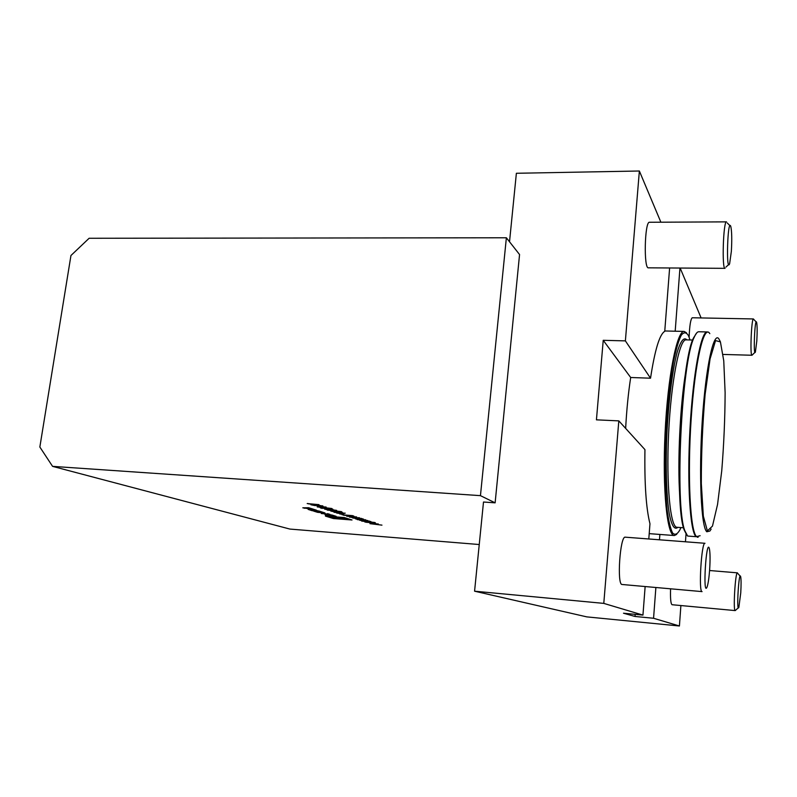 <?xml version="1.0" encoding="UTF-8"?>
<svg xmlns="http://www.w3.org/2000/svg" width="797" height="797" viewBox="0 0 797 797"><rect width="100%" height="100%" fill="white"/><g stroke="black" fill="none" stroke-linecap="round" stroke-linejoin="round"><path stroke-width="1.2" d="M370.017 523.45L378.326 523.958L370.017 523.45M361.649 521.089L374.969 522.523L361.659 521.009M367.776 520.541L357.315 519.634L367.776 520.541M352.802 518.01L361.758 518.847L360.911 518.309L363.671 519.206L352.802 518.01M356.638 516.924L346.715 516.257L351.975 515.958L343.447 515.211L353.798 516.008L348.548 516.307L356.638 516.924M343.637 514.035L339.891 514.075L342.571 513.896L336.703 513.059L343.656 513.886M342.222 512.182L330.885 511.146L342.222 512.182M330.426 509.562L336.633 510.369L329.619 510.07L324.648 509.144L330.426 509.562M317.286 506.922L331.811 508.496L317.296 506.832M312.294 505.059L315.403 505.647L310.9 504.75L317.475 505.039L322.984 506.085L312.294 505.059M344.294 517.552L325.435 516.097L333.395 518.538L352.015 519.983L344.294 517.552M52.572 466.365L39.85 447.027L70.953 255.508L89.115 238.273L506.374 237.775L480.452 495.654L52.572 466.365L289.899 529.069L479.246 544.53M302.8 507.809L314.496 509.562L308.648 507.729L302.8 507.809M308.11 509.393L312.165 510.708L320.075 511.305L314.526 510.09L316.289 510.12L315.273 509.801L308.11 509.323M313.629 511.096L317.644 512.341L324.967 512.949L320.992 511.654L316.389 511.186L322.755 512.521L319.467 512.371L313.639 511.036M327.497 513.995L321.271 513.517L330.038 514.414L327.537 513.637M325.654 515.38L330.197 516.187L325.654 515.38M331.771 514.962L325.017 514.683L336.155 516.326L331.771 514.962M318.979 504.64L307.184 503.565L318.979 504.64M317.126 506.543L326.122 507.031L317.126 506.543M322.157 508.416L320.245 507.809L327.298 508.287L332.947 509.303L322.187 508.157M327.208 510.09L341.465 511.634L327.218 510M340.07 513.039L333.973 512.252L340.1 512.8M352.722 515.659L341.963 514.742L352.722 515.659M349.405 517.114L359.726 517.97L349.435 516.874M356.04 519.046L365.933 519.993L356.04 519.046M370.914 521.557L359.676 520.292L370.914 521.557M375.536 522.991L364.877 522.015L375.536 522.991M381.952 525.133L369.947 523.669L381.952 525.133M509.522 241.78L516.376 173.278L639.363 171.006L625.386 340.877L603.229 340.309L596.435 419.84L618.811 420.876L603.787 603.389L474.574 591.195L483.5 502.02L495.126 502.837L480.452 495.654M506.374 237.775L519.554 254.542L495.126 502.837M686.008 534.149L685.46 541.791M680.887 605.541L679.423 625.994L586.801 616.878L474.574 591.195M754.958 352.364L751.96 355.253C749.877 356.289 751.441 318.033 753.454 318.949L692.234 317.764C690.64 319.079 689.594 325.604 689.116 337.34L688.359 335.517C686.177 332.03 683.786 331.96 681.206 335.308C678.566 340.737 675.995 349.485 673.495 361.549C669.799 382.59 667.219 407.606 665.744 436.626C664.718 465.538 665.166 489.866 667.089 509.622C668.573 520.8 670.416 528.6 672.608 533.004C674.939 535.345 677.36 534.319 679.871 529.925L680.887 527.574M701.121 317.933L680.15 268.041M675.189 331.213L679.951 268.041M738.361 607.772L735.203 610.592L672.07 604.724C670.765 603.877 670.267 598.567 670.576 588.804M679.423 625.994L653.56 618.263L655.881 587.499M659.478 539.798L659.876 534.438M622.118 584.49C616.689 585.337 620.056 535.445 625.286 537.178L704.986 543.285C701.49 541.651 698.401 592.639 702.067 591.613L622.118 584.49M645.142 586.542L642.95 615.095L603.787 603.389M618.811 420.876L644.942 449.618C644.414 483.659 646.088 508.366 649.963 523.749L648.798 538.971M642.95 615.095L623.483 613.212L635.03 616.47L653.56 618.263M660.882 222.204L639.363 171.006M725.031 268.34L648.469 267.832C643.577 269.306 644.614 221.267 649.485 222.263L649.535 222.263M669.619 267.971L664.748 331.323C659.597 334.341 654.855 349.963 650.531 378.196L625.386 340.877M625.645 428.397C626.641 409.937 628.315 392.971 630.686 377.499L603.229 340.309M650.531 378.196L630.686 377.499M635.03 616.47L635.199 614.348M687.632 536.052L696.1 536.69C690.122 532.207 686.964 483.58 689.983 428.896C692.932 374.182 701.041 331.173 707.168 331.95L698.74 331.751C697.285 331.771 695.771 333.624 694.197 337.3C681.515 361.26 674.551 506.354 684.902 530.872L687.632 536.052M686.894 535.235L684.264 530.154C673.943 505.756 680.857 361.788 693.49 337.958L696.688 332.947M689.973 339.97L689.116 337.33M676.733 534.369L674.392 535.534C667.109 536.082 662.307 489.567 665.057 433.1C667.727 376.632 676.982 330.496 684.185 331.422L686.496 332.817M709.669 569.367C709.041 577.945 708.174 583.822 707.069 587C702.565 597.889 706.232 537.138 709.37 548.615C710.177 552.53 710.276 559.454 709.669 569.367M735.203 610.592C732.961 611.409 735.322 571.618 737.434 572.844L709.589 570.522M740.742 592.958L738.859 607.354C736.269 613.77 738.859 569.865 740.662 576.659C741.19 579.339 741.22 584.779 740.742 592.958M725.061 268.34C721.753 269.864 723.258 220.849 726.515 221.865L649.485 222.263M731.357 251.334L729.634 263.648C725.868 274.029 727.661 216.615 730.809 226.517C731.835 231.379 732.025 239.648 731.357 251.334M756.801 341.026L755.407 351.965C753.105 358.162 754.819 316.299 756.632 322.377C757.25 325.584 757.309 331.801 756.801 341.026M334.959 516.864L329.061 516.825C326.631 517.582 346.954 520.132 348.508 519.265C348.12 518.498 343.597 517.691 334.959 516.864M345.828 519.285L339.921 517.442L330.616 517.422L345.828 519.285M304.793 508.137L309.744 508.765L304.843 507.789M304.394 507.789L304.324 508.287M313.032 509.98L310.282 509.711L315.403 510.718L313.052 509.871M325.903 515.46L329.579 516.117L325.903 515.46M325.445 515.539L329.161 516.067L325.445 515.539M325.744 515.769L326.939 515.858L325.744 515.769M326.919 514.992L331.642 515.579L326.949 514.673M318.76 504.581L318.013 504.581M308.399 503.664L307.682 503.505M308.559 503.863L317.993 504.71L308.559 503.863M312.055 504.85L311.398 504.69M322.556 505.806L321.809 505.806M316.688 505.109L316.05 505.408M325.465 508.217L325.993 508.685M332.469 509.024L331.771 509.014M331.183 509.801L330.446 509.791M325.814 509.243L325.156 509.094M329.161 509.941L325.814 509.283L329.161 509.941M341.933 512.102L341.275 512.102M332.05 511.226L331.413 511.086M332.18 511.415L341.255 512.232L332.18 511.415M345.231 513.168L344.593 513.158M341.355 512.69L344.573 513.298L341.365 512.601M359.208 517.701L358.6 517.691M352.643 517.811L352.065 517.691M355.87 518.847L355.352 518.737M365.464 519.734L364.857 519.724M360.184 519.106L359.517 519.365M369.619 521.138L364.926 520.69L369.529 521.358M361.689 520.341L360.244 520.252M360.782 520.272L364.279 520.521M364.548 520.6L361.679 520.431M375.158 522.892L374.63 522.882M365.972 522.065L365.454 521.965M366.072 522.254L374.61 523.011L366.072 522.254M720.418 341.883L715.557 340.598L710.067 358.899L705.126 394.336C702.526 424.612 701.26 454.34 701.32 483.53L703.343 516.197L707.397 530.902L712.478 526.1L717.559 504.401L721.743 470.818C723.875 444.447 725.001 418.395 725.121 392.642L723.756 360.802L720.418 341.883M711.153 529.078L709.908 531.021L706.809 531.768C701.171 527.216 698.68 474.962 702.277 420.557C705.803 366.072 713.923 329.848 719.103 339.273L720.319 341.654M709.818 333.654C703.99 323.462 694.954 361.479 691.148 419.182C687.273 476.825 690.282 532.037 696.638 536.59L700.115 535.704M677.858 527.355C674.501 530.234 671.642 525.701 669.261 513.756C666.412 496.202 665.465 465.587 666.94 432.841C668.643 400.104 672.538 369.748 677.081 352.573C680.588 340.927 683.876 336.703 686.934 339.891M683.577 527.773L677.042 527.295C670.407 527.783 666.103 484.965 668.623 433.249C671.064 381.524 679.472 339.044 686.038 339.871L686.157 339.871M679.781 496.023C677.33 462.26 680.12 404.587 685.818 371.243M698.212 537.138L697.315 537.258M708.164 332.16L707.168 331.95M684.264 530.154L684.902 530.872M693.49 337.958L694.197 337.3M684.185 331.422L664.778 330.974M674.392 535.534L649.206 533.641M686.127 339.871L692.673 340.04M740.224 576.171L737.823 573.491M729.992 225.7L727.272 222.981M728.707 264.514L725.898 267.144M751.96 355.253L723.068 354.436M756.233 321.978L753.823 319.497"/></g></svg>
